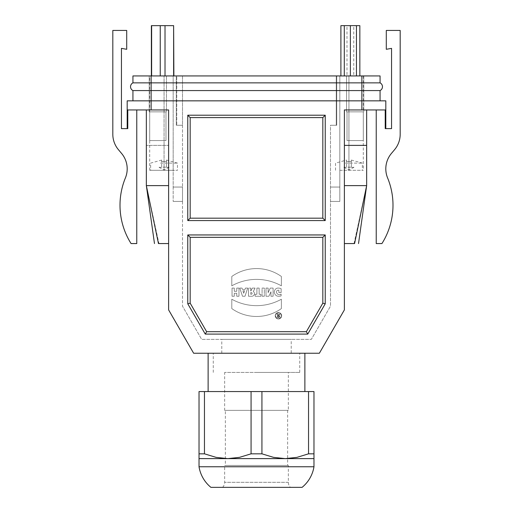 <?xml version="1.0" encoding="UTF-8"?>
<svg xmlns="http://www.w3.org/2000/svg" width="513" height="513" viewBox="0 0 513 513"><rect width="100%" height="100%" fill="white"/><g stroke="black" fill="none" stroke-linecap="round" stroke-linejoin="round"><path stroke-width="0.38" stroke-dasharray="2.56 1.92" d="M255.147 296.251L255.147 294.27L256.904 294.27L256.904 288.069L259.136 288.069L259.136 294.27L260.899 294.27L260.899 296.251L255.147 296.251L260.899 296.251L260.899 294.27L259.136 294.27L259.136 288.069L256.904 288.069L256.904 294.27L255.147 294.27L255.147 296.251L255.147 294.27L256.904 294.27L256.904 288.069L259.136 288.069L259.136 294.27L260.899 294.27L260.899 296.251L255.147 296.251M232.043 296.251L232.043 288.069L234.274 288.069L234.274 291.294L236.749 291.294L236.749 288.069L238.981 288.069L238.981 296.251L236.749 296.251L236.749 293.276L234.274 293.276L234.274 296.251L232.043 296.251L234.274 296.251L234.274 293.276L236.749 293.276L236.749 296.251L238.981 296.251L238.981 288.069L236.749 288.069L236.749 291.294L234.274 291.294L234.274 288.069L232.043 288.069L232.043 296.251L232.043 288.069L234.274 288.069L234.274 291.294L236.749 291.294L236.749 288.069L238.981 288.069L238.981 296.251L236.749 296.251L236.749 293.276L234.274 293.276L234.274 296.251L232.043 296.251M281.669 315.771A3.225 3.225 0 0 1 276.834 318.56A3.225 3.225 0 0 1 276.834 312.975A3.225 3.225 0 0 1 281.669 315.771A3.225 3.225 0 0 0 276.834 312.975A3.225 3.225 0 0 0 276.834 318.56A3.225 3.225 0 0 0 281.669 315.771A3.225 3.225 0 0 1 276.834 318.56A3.225 3.225 0 0 1 276.834 312.975A3.225 3.225 0 0 1 281.669 315.771M266.003 296.251L266.003 288.069L268.132 288.069L268.132 292.641L270.268 288.069L273.096 288.069L273.096 296.251L270.96 296.251L270.96 291.788L268.876 296.251L266.003 296.251L268.876 296.251L270.96 291.788L270.96 296.251L273.096 296.251L273.096 288.069L270.268 288.069L268.132 292.641L268.132 288.069L266.003 288.069L266.003 296.251L266.003 288.069L268.132 288.069L268.132 292.641L270.268 288.069L273.096 288.069L273.096 296.251L270.96 296.251L270.96 291.788L268.876 296.251L266.003 296.251M322.831 237.339L190.169 237.339L190.169 303.164L206.636 331.693L306.364 331.693L322.831 303.164L322.831 237.339L325.229 234.948L187.771 234.948L187.771 303.805L190.169 303.164M281.124 294.122C277.495 296.771 273.987 290.057 278.892 290.159L278.892 292.634L281.124 292.634L281.124 288.672C277.193 287.203 274.885 288.377 274.192 292.186C275.064 295.738 277.373 296.976 281.124 295.905L281.124 294.122L281.124 295.905C277.373 296.976 275.064 295.738 274.192 292.186C274.885 288.377 277.193 287.203 281.124 288.672L281.124 292.634L278.892 292.634L278.892 290.159C273.987 290.057 277.495 296.771 281.124 294.122C277.495 296.771 273.987 290.057 278.892 290.159L278.892 292.634L281.124 292.634L281.124 288.672C277.193 287.203 274.885 288.377 274.192 292.186C275.064 295.738 277.373 296.976 281.124 295.905L281.124 294.122M281.374 299.226A51.018 51.018 0 0 1 231.793 299.226L231.793 308.582A42.887 42.887 0 0 0 281.374 308.582L281.374 299.226L281.374 308.582A42.887 42.887 0 0 1 231.793 308.582L231.793 299.226A51.018 51.018 0 0 0 281.374 299.226A51.018 51.018 0 0 1 231.793 299.226L231.793 308.582A42.887 42.887 0 0 0 281.374 308.582L281.374 299.226M231.793 285.824L231.793 276.469A42.887 42.887 0 0 1 281.374 276.469L281.374 285.824A51.018 51.018 0 0 0 231.793 285.824A51.018 51.018 0 0 1 281.374 285.824L281.374 276.469A42.887 42.887 0 0 0 231.793 276.469L231.793 285.824L231.793 276.469A42.887 42.887 0 0 1 281.374 276.469L281.374 285.824A51.018 51.018 0 0 0 231.793 285.824M262.085 296.251L262.085 288.069L264.317 288.069L264.317 296.251L262.085 296.251L264.317 296.251L264.317 288.069L262.085 288.069L262.085 296.251L262.085 288.069L264.317 288.069L264.317 296.251L262.085 296.251M250.735 288.069L250.735 291.044L250.735 288.069L248.504 288.069L250.735 288.069L250.735 291.044L252.319 288.069L255.044 288.069L253.332 291.493A2.616 2.616 0 0 1 251.832 296.251L248.504 296.251L248.504 288.069L248.504 296.251L251.832 296.251A2.616 2.616 0 0 0 253.332 291.493L255.044 288.069L252.319 288.069L250.819 291.063L252.319 288.069L255.044 288.069L253.332 291.493A2.616 2.616 0 0 1 251.832 296.251L248.504 296.251L248.504 288.069L250.735 288.069M239.776 288.069L242.008 288.069L242.45 289.409L245.028 289.409L245.477 288.069L247.708 288.069L244.983 296.251L242.502 296.251L239.776 288.069L242.502 296.251L244.983 296.251L247.708 288.069L245.477 288.069L245.028 289.409L242.45 289.409L242.008 288.069L239.776 288.069L242.008 288.069L242.45 289.409L245.028 289.409L245.477 288.069L247.708 288.069L244.983 296.251L242.502 296.251L239.776 288.069M339.837 170.29L363.307 170.29L339.837 170.29L339.837 75.937L363.307 75.937L336.72 75.937L336.72 125.268L330.494 125.268L336.72 125.268L336.72 75.937L176.28 75.937L182.506 75.937L176.754 75.937L176.754 125.268L182.506 125.268L176.28 125.268L176.28 75.937L176.28 125.268L182.506 125.268L182.506 75.937L173.163 75.937L182.506 75.937L182.506 306.178L182.506 125.268L176.754 125.268L176.754 75.937L339.837 75.937L339.837 170.29M173.163 170.29L150.655 170.29L173.163 170.29L164.064 170.29L173.163 170.29L173.163 75.937L149.693 75.937L173.163 75.937L173.163 187.053L182.506 187.053L173.163 187.053L173.163 75.937L173.163 170.29L177.472 170.29L173.163 170.29M164.064 170.29L149.693 170.29L164.064 170.29L164.064 75.937L164.064 170.29M136.766 109.942L136.766 243.566L131.072 243.566A71.839 71.839 0 0 1 125.396 177.94A23.944 23.944 0 0 0 121.587 153.445L118.42 149.668A23.944 23.944 0 0 1 112.815 134.278L112.815 30.44L126.705 30.44L126.705 49.299L121.44 48.369L121.44 128.622L127.775 128.622L127.775 109.942L151.13 109.942L151.13 100.843L361.87 100.843L151.13 100.843L151.13 82.856L132.931 82.856L132.931 75.937L380.069 75.937L380.069 82.856A4.309 4.309 0 0 1 380.069 90.577L380.069 100.843L361.87 100.843L380.069 100.843L380.069 90.577L132.931 90.577L132.931 100.843L151.13 100.843L127.186 100.843L127.186 128.622L127.775 128.622L127.186 128.622M380.069 80.727L380.069 82.856L151.13 82.856L151.13 75.937M291.224 353.245L221.776 353.245L291.224 353.245L291.224 339.356L221.776 339.356L291.224 339.356M256.5 353.245L299.727 353.245L256.5 353.245M166.462 75.937L149.219 75.937L166.462 75.937L166.462 111.86L157.837 111.86L165.981 111.86L165.981 140.594L149.693 140.594L149.693 111.86L166.462 111.86L166.462 75.937M363.781 75.937L346.538 75.937L363.781 75.937L363.781 111.86L355.163 111.86L363.307 111.86L363.307 140.594L347.019 140.594L347.019 111.86L363.781 111.86L363.781 75.937M151.63 75.937L151.63 25.65L160.236 25.65L160.236 75.937L160.236 25.65L165.019 25.65L165.019 75.937L151.373 75.937L173.881 75.937L165.019 75.937L165.019 25.65L173.881 25.65M356.458 75.937L350.373 75.937L356.458 75.937L356.458 25.65L340.901 25.65M344.287 75.937L350.373 75.937L340.901 75.937L344.287 75.937L344.287 25.65M346.987 75.937L340.901 75.937L346.987 75.937L346.987 25.65M353.758 75.937L359.844 75.937L353.758 75.937L353.758 25.65L359.844 25.65L353.758 25.65M376.234 109.942L376.234 243.566L381.928 243.566A71.839 71.839 0 0 0 387.604 177.94A23.944 23.944 0 0 1 391.413 153.445L394.58 149.668A23.944 23.944 0 0 0 400.185 134.278L400.185 30.44L386.295 30.44L386.295 49.299L391.56 48.369L391.56 128.622L385.225 128.622L385.814 128.622L385.225 128.622L385.225 109.942L344.383 109.942L344.383 243.566L344.383 185.616L366.654 185.616L366.654 109.942L344.383 109.942L344.383 309.897L319.355 353.245L193.645 353.245L168.617 309.897L168.617 109.942L151.13 109.942M168.617 185.616L168.617 109.942L168.617 243.566L168.617 185.616L146.346 185.616L146.346 145.384L168.617 145.384L146.346 145.384L146.346 109.942M165.981 111.86L165.981 140.594L149.693 140.594L149.693 111.86L157.837 111.86L149.219 111.86L165.981 111.86M149.219 75.937L149.219 111.86L149.219 75.937M363.307 111.86L363.307 140.594L347.019 140.594L347.019 111.86L355.163 111.86L346.538 111.86L363.307 111.86M346.538 75.937L346.538 111.86L346.538 75.937M187.771 234.948L190.169 237.339M187.771 303.805L205.258 334.091L206.636 331.693M205.258 334.091L307.742 334.091L306.364 331.693M307.742 334.091L325.229 303.805L322.831 303.164M325.229 303.805L325.229 234.948M322.831 117.605L190.169 117.605L190.169 218.185L322.831 218.185L322.831 117.605L325.229 115.213L187.771 115.213L190.169 117.605M187.771 115.213L187.771 220.577L325.229 220.577L322.831 218.185M187.771 220.577L190.169 218.185M325.229 220.577L325.229 115.213M344.383 243.566L354.566 243.566M354.034 243.566L366.654 185.616M344.383 185.616L344.383 145.384L366.654 145.384M366.654 109.942L344.383 109.942L344.383 145.384M168.617 243.566L158.966 243.566L146.346 185.616M158.966 243.566L158.434 243.566M304.876 353.245L208.124 353.245L304.876 353.245M256.5 372.406L299.727 372.406L256.5 372.406M330.494 125.268L336.246 125.268L330.494 125.268L330.494 306.178L311.34 339.356L201.66 339.356L182.506 306.178L201.66 339.356L311.34 339.356L330.494 306.178L330.494 125.268M336.246 125.268L336.246 75.937L336.246 125.268M339.837 187.053L330.494 187.053L330.494 201.423L330.494 187.053L339.837 187.053L330.494 187.053L339.837 187.053L339.837 201.423L330.494 201.423L339.837 201.423L339.837 75.937L339.837 187.053M182.506 75.937L182.506 187.053L182.506 75.937M173.163 187.053L182.506 187.053L173.163 187.053L173.163 201.423L173.163 187.053M182.506 201.423L173.163 201.423L182.506 201.423L182.506 187.053L182.506 201.423M304.876 391.56L208.124 391.56L304.876 391.56M132.931 82.856A4.309 4.309 0 0 0 132.931 90.577L132.931 100.843L127.186 100.843L385.814 100.843L385.814 128.622M380.069 100.843L385.814 100.843L380.069 100.843M173.625 75.937L173.625 25.65M165.019 75.937L165.019 25.65M359.844 75.937L359.844 25.65L356.458 25.65M350.373 75.937L350.373 25.65M288.351 372.406L224.649 372.406L288.351 372.406L288.351 410.362L224.649 410.362L224.649 372.406M222.597 487.35A7.182 7.182 0 0 0 224.649 482.323L224.649 465.438L288.351 465.438L288.351 482.323A7.182 7.182 0 0 0 290.403 487.35L222.597 487.35L290.403 487.35M313.975 466.753L199.025 466.753M302.093 487.35L210.907 487.35M204.463 391.56L313.975 391.56L313.975 453.825L308.537 453.825L296.899 457.372L285.234 458.616L199.025 458.616L199.025 453.825L204.463 453.825L204.463 391.56L199.025 391.56L199.025 453.825M261.931 391.56L261.931 453.825L273.576 457.372L285.234 458.616L313.975 458.616L313.975 453.825M288.351 465.438L224.649 465.438M308.537 391.56L308.537 453.825M251.069 391.56L251.069 453.825L261.931 453.825M251.069 453.825L239.424 457.372L227.766 458.616L216.101 457.372L204.463 453.825M256.5 465.438L287.633 465.438L256.5 465.438M224.649 410.362L288.351 410.362M225.367 410.362L287.633 410.362L225.367 410.362L225.367 465.438M351.328 167.084L351.328 161.563C351.328 159.62 351.328 159.62 351.328 161.563C351.328 159.62 351.328 159.62 351.328 161.563L351.328 167.321L346.538 167.084L346.538 161.563C346.538 159.62 346.538 159.62 346.538 161.563C346.538 159.62 346.538 159.62 346.538 161.563L346.538 167.321L351.328 167.084M351.328 161.563L346.538 161.563L351.328 161.563M345.396 163.108L362.345 163.108L345.396 163.108M351.328 167.321L353.97 167.321L351.328 167.321M346.538 167.321L343.896 167.321L346.538 167.321M166.462 167.084L166.462 161.563C166.462 159.62 166.462 159.62 166.462 161.563C166.462 159.62 166.462 159.62 166.462 161.563L166.462 167.321L161.672 167.084L161.672 161.563C161.672 159.62 161.672 159.62 161.672 161.563C161.672 159.62 161.672 159.62 161.672 161.563L161.672 167.321L166.462 167.084M166.462 161.563L161.672 161.563L166.462 161.563M160.524 163.108L177.472 163.108L160.524 163.108M166.462 167.321L169.104 167.321L166.462 167.321M161.672 167.321L159.03 167.321L161.672 167.321M281.175 315.771A2.725 2.725 0 0 0 277.084 313.405A2.725 2.725 0 0 0 277.084 318.131A2.725 2.725 0 0 0 281.175 315.771A2.725 2.725 0 0 1 277.084 318.131A2.725 2.725 0 0 1 277.084 313.405A2.725 2.725 0 0 1 281.175 315.771A2.725 2.725 0 0 1 277.084 318.131A2.725 2.725 0 0 1 277.084 313.405A2.725 2.725 0 0 1 281.175 315.771M250.735 292.532L250.735 294.27L250.735 292.532L251.255 292.532A0.866 0.866 0 0 1 252.12 293.404A0.866 0.866 0 0 1 251.255 294.27L250.735 294.27L251.255 294.27A0.866 0.866 0 0 0 252.12 293.404A0.866 0.866 0 0 0 251.255 292.532L250.735 292.532L250.735 294.27L251.255 294.27A0.866 0.866 0 0 0 252.12 293.404A0.866 0.866 0 0 0 251.255 292.532L250.735 292.532M243.739 293.276L242.912 290.8L243.739 293.276L244.566 290.8L243.739 293.276L242.912 290.8L244.566 290.8L242.912 290.8L244.566 290.8L243.739 293.276M277.969 314.007L277.469 314.007L277.469 317.476L278.713 317.476A0.994 0.994 0 0 0 278.944 315.527L279.7 314.007L279.149 314.007L278.405 315.495L277.969 315.495L277.969 314.007L277.969 315.495L278.405 315.495L279.149 314.007L279.7 314.007L278.944 315.527A0.994 0.994 0 0 1 278.713 317.476L277.469 317.476L277.469 314.007L277.969 314.007L277.469 314.007L277.469 317.476L278.713 317.476A0.994 0.994 0 0 0 278.944 315.527L279.7 314.007L279.149 314.007L278.405 315.495L277.969 315.495L277.969 314.007M277.969 316.983L277.969 315.989L277.969 316.983L278.713 316.983A0.494 0.494 0 0 0 279.207 316.489A0.494 0.494 0 0 0 278.713 315.989L277.969 315.989L278.713 315.989A0.494 0.494 0 0 1 279.207 316.489A0.494 0.494 0 0 1 278.713 316.983L277.969 316.983L277.969 315.989L278.713 315.989A0.494 0.494 0 0 1 279.207 316.489A0.494 0.494 0 0 1 278.713 316.983L277.969 316.983M361.87 75.937L361.87 109.942M348.936 75.937L348.936 170.29L348.936 75.937M288.351 482.323L224.649 482.323L288.351 482.323M299.727 372.406L299.727 353.245M363.307 75.937L363.307 170.29M149.693 170.29L149.693 75.937M221.776 353.245L221.776 339.356M213.273 372.406L213.273 353.245M287.633 410.362L287.633 465.438M351.328 160.056L362.345 163.108L362.345 170.29M335.528 170.29L335.528 163.108L346.538 160.056M343.896 167.321L348.936 169.957L353.97 167.321M166.462 160.056L177.472 163.108L177.472 170.29M161.672 160.056L150.655 163.108L150.655 170.29M159.03 167.321L164.064 169.957L169.104 167.321"/><path stroke-width="0.77" d="M380.069 80.727L380.069 75.937L151.13 75.937L151.13 90.577L132.931 90.577L132.931 100.843L132.931 90.577A4.309 4.309 0 0 1 132.931 82.856L380.069 82.856L380.069 80.727L380.069 82.856A4.309 4.309 0 0 1 380.069 90.577L151.13 90.577L151.13 109.942L168.617 109.942L168.617 309.897L193.645 353.245L319.355 353.245L344.383 309.897L344.383 109.942L385.225 109.942L385.225 128.622L391.56 128.622L391.56 48.369L386.295 49.299L386.295 30.44L400.185 30.44L400.185 134.278A23.944 23.944 0 0 1 394.58 149.668L391.413 153.445A23.944 23.944 0 0 0 387.604 177.94A71.839 71.839 0 0 1 381.928 243.566L376.234 243.566L376.234 109.942M380.069 90.577L380.069 100.843L380.069 90.577M151.13 75.937L132.931 75.937L132.931 82.856M151.13 109.942L127.775 109.942L127.775 128.622L121.44 128.622L121.44 48.369L126.705 49.299L126.705 30.44L112.815 30.44L112.815 134.278A23.944 23.944 0 0 0 118.42 149.668L121.587 153.445A23.944 23.944 0 0 1 125.396 177.94A71.839 71.839 0 0 0 131.072 243.566L136.766 243.566L136.766 109.942M354.034 243.566L344.383 243.566M358.523 243.566L366.654 185.642L366.654 145.384L344.383 145.384M366.654 145.384L366.654 109.942M354.566 243.572L366.654 185.616L344.383 185.616M325.229 220.577L187.771 220.577L187.771 115.213L325.229 115.213L325.229 220.577L322.831 218.185L322.831 117.605L190.169 117.605L190.169 218.185L322.831 218.185M325.229 115.213L322.831 117.605M187.771 220.577L190.169 218.185M187.771 115.213L190.169 117.605M325.229 303.805L307.742 334.091L205.258 334.091L187.771 303.805L187.771 234.948L325.229 234.948L325.229 303.805L322.831 303.164L322.831 237.339L190.169 237.339L190.169 303.164L206.636 331.693L306.364 331.693L322.831 303.164M325.229 234.948L322.831 237.339M307.742 334.091L306.364 331.693M205.258 334.091L206.636 331.693M187.771 303.805L190.169 303.164M187.771 234.948L190.169 237.339M158.966 243.566L168.617 243.566M158.119 241.892L158.434 243.572M154.477 243.566L146.346 185.616L158.119 241.899M168.617 185.616L146.346 185.616L146.346 109.942M304.876 353.245L304.876 391.56M385.814 128.622L385.814 100.843L127.186 100.843L127.186 128.622M173.625 75.937L173.625 25.65L160.236 25.65L160.236 75.937L160.236 25.65L151.373 25.65L151.373 75.937M151.63 75.937L151.63 25.65M173.881 75.937L173.625 25.65M165.019 75.937L165.019 25.65M344.287 75.937L344.287 25.65L359.844 25.65L359.844 75.937M350.373 75.937L350.373 25.65M356.458 75.937L356.458 25.65M340.901 25.65L340.901 75.937L340.901 25.65L344.287 25.65M313.975 458.616L285.234 458.616L296.899 457.372L308.537 453.825L313.975 453.825L313.975 466.753A33.525 33.525 0 0 1 302.093 487.35L210.907 487.35A33.525 33.525 0 0 1 199.025 466.753L199.025 453.825L204.463 453.825L216.101 457.372L227.766 458.616L199.025 458.616M199.025 466.753L313.975 466.753M251.069 453.825L261.931 453.825L273.576 457.372L285.234 458.616L227.766 458.616L239.424 457.372L251.069 453.825L251.069 391.56L313.975 391.56L313.975 453.825M199.025 453.825L199.025 391.56L251.069 391.56M204.463 391.56L204.463 453.825M261.931 453.825L261.931 391.56M308.537 453.825L308.537 391.56M361.87 75.937L361.87 109.942M208.124 353.245L208.124 391.56"/></g></svg>
